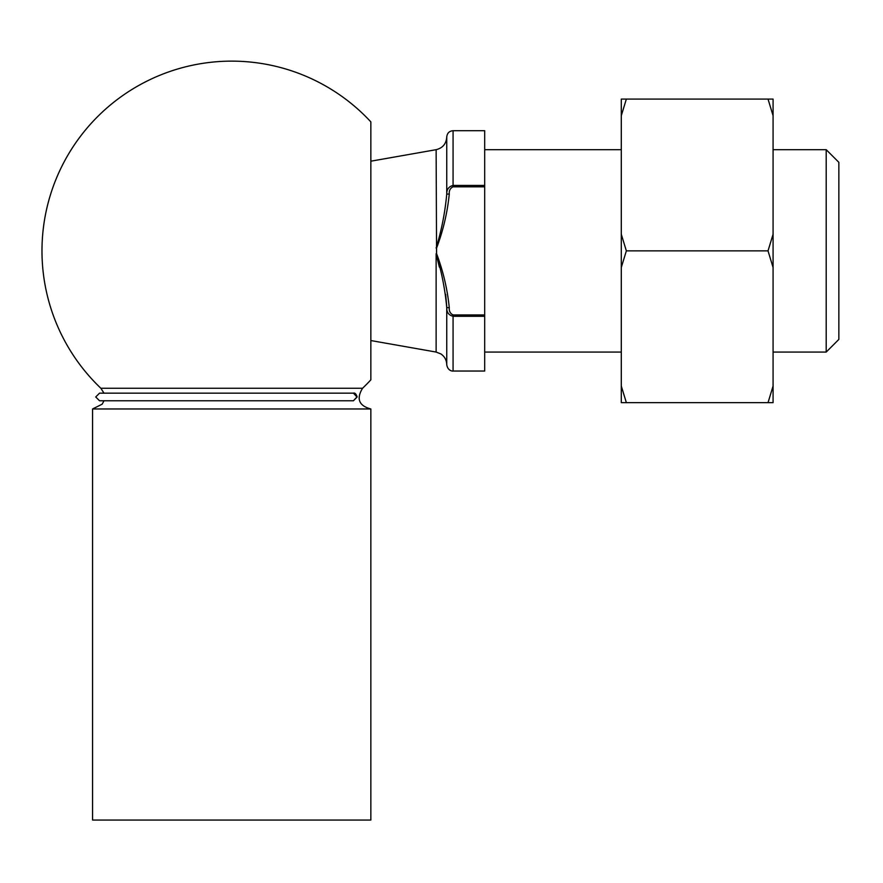 <?xml version="1.0" encoding="UTF-8"?>
<svg xmlns="http://www.w3.org/2000/svg" width="883" height="883" viewBox="0 0 883 883"><rect width="100%" height="100%" fill="white"/><g stroke="black" fill="none" stroke-linecap="round" stroke-linejoin="round"><path stroke-width="1.32" d="M453.067 186.81L453.067 130.706L484.69 130.706L484.69 186.81L453.067 186.81C450.231 188.189 448.972 190.607 449.27 194.072C447.416 212.516 443.189 230.529 436.566 248.112L436.125 248.046C441.555 230.331 445.087 212.339 446.743 194.072C446.621 189.448 448.73 186.567 453.067 185.43L484.69 185.43M436.566 248.112L436.566 253.62C443.189 271.213 447.416 289.227 449.27 307.659C448.961 311.125 450.231 313.542 453.067 314.933L484.69 314.933L484.69 186.81M484.69 314.933L484.69 371.037L453.067 371.037C453.222 371.29 447.791 371.246 446.743 364.712L446.743 307.659C445.098 289.425 441.555 271.434 436.125 253.697L439.37 267.119M370.849 161.192L436.125 149.68C442.714 148.024 446.257 143.808 446.743 137.031L446.743 194.072L449.27 194.072M484.69 316.302L453.067 316.302C448.73 315.165 446.621 312.284 446.743 307.659L449.27 307.659M838.85 162.329L838.85 339.414L826.201 352.063L826.201 149.68L838.85 162.329M484.69 149.68L621.29 149.68M773.078 149.68L826.201 149.68M445.65 294.315L446.732 306.368M436.566 253.62L436.125 149.68M370.849 820.064L92.572 820.064L92.572 408.972L370.849 408.972L370.849 820.064M370.849 408.972C358.906 405.75 356.136 398.84 362.56 388.255L100.861 388.255L103.973 393.167M100.861 388.255A189.735 189.735 0 0 1 98.455 115.805A189.735 189.735 0 0 1 370.849 121.876L370.849 379.856A189.735 189.735 0 0 1 362.56 388.255M773.078 115.706L773.078 99.084L768.022 99.084L773.078 115.706L773.078 267.483L768.022 250.871L773.078 234.249M621.29 115.706L621.29 99.084L626.356 99.084L621.29 115.706L621.29 234.249L626.356 250.871L621.29 267.483L621.29 386.037L626.356 402.648L773.078 402.648L773.078 267.483M768.022 402.648L773.078 386.037M626.356 402.648L621.29 402.648L621.29 386.037M626.356 250.871L768.022 250.871M626.356 99.084L768.022 99.084M621.29 267.483L621.29 234.249M356.942 396.964L353.454 393.167L99.536 393.167L95.739 396.964L99.536 400.761L353.443 400.761L356.942 396.964M453.067 314.933L453.067 371.037M436.125 253.697L436.125 352.063L440.926 353.962C444.679 356.566 446.61 360.143 446.743 364.712M484.69 352.063L621.29 352.063M773.078 352.063L826.201 352.063M370.849 340.551L436.125 352.063M453.067 130.706C449.259 131.048 447.151 133.156 446.743 137.031M99.536 400.761L103.973 400.761L102.196 404.16L92.572 408.972M353.454 393.167C354.9 392.67 356.136 393.939 357.14 396.964L353.432 400.75"/></g></svg>
